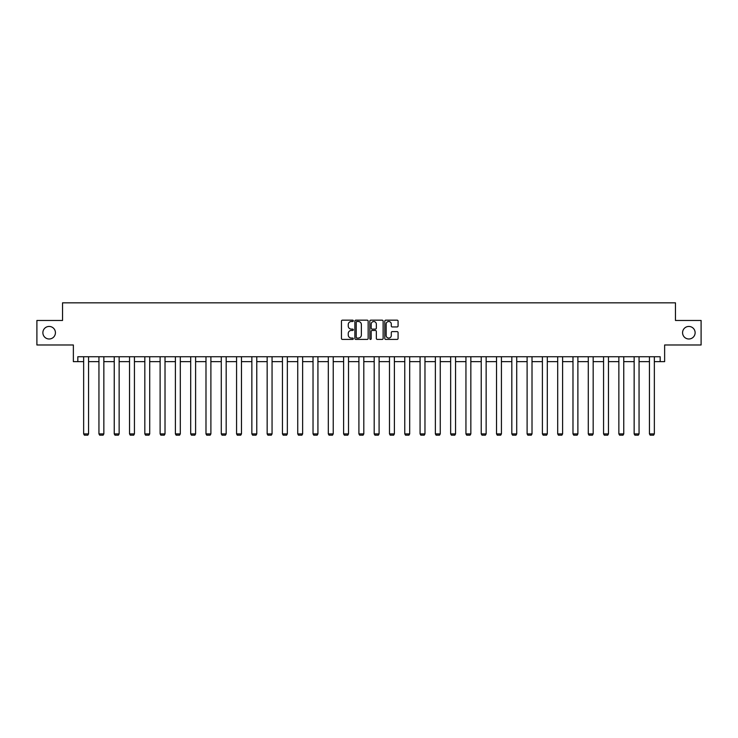 <?xml version="1.0" encoding="UTF-8"?>
<svg xmlns="http://www.w3.org/2000/svg" width="738" height="738" viewBox="0 0 738 738"><rect width="100%" height="100%" fill="white"/><g stroke="black" fill="none" stroke-linecap="round" stroke-linejoin="round"><path stroke-width="1.11" d="M682.576 332.718A6.273 6.273 0 0 0 688.849 338.991A6.273 6.273 0 0 0 695.122 332.718A6.273 6.273 0 0 0 688.849 326.445A6.273 6.273 0 0 0 682.576 332.718M42.878 332.718A6.273 6.273 0 0 0 49.151 338.991A6.273 6.273 0 0 0 55.424 332.718A6.273 6.273 0 0 0 49.151 326.445A6.273 6.273 0 0 0 42.878 332.718M353.317 320.836A0.673 0.673 0 0 0 352.644 320.163L342.423 320.163A0.959 0.959 0 0 0 341.454 321.122L341.454 338.438A0.959 0.959 0 0 0 342.423 339.406L352.644 339.406A0.673 0.673 0 0 0 353.317 338.733A0.673 0.673 0 0 0 352.644 338.059L351.325 338.059A3.081 3.081 0 0 1 348.244 334.978L348.244 333.53A3.081 3.081 0 0 1 351.325 330.458L352.644 330.458A0.673 0.673 0 0 0 353.317 329.785A0.673 0.673 0 0 0 352.644 329.111L351.325 329.111A3.081 3.081 0 0 1 348.244 326.03L348.244 324.582A3.081 3.081 0 0 1 351.325 321.51L352.644 321.51A0.673 0.673 0 0 0 353.317 320.836M77.822 361.638L77.822 356.74L660.178 356.74L660.178 361.638L664.634 361.638L664.634 344.978L701.1 344.978L701.1 320.467L675.464 320.467L675.464 302.829L62.536 302.829L62.536 320.467L36.9 320.467L36.9 344.978L73.366 344.978L73.366 361.638L83.652 361.638M397.118 326.943A0.959 0.959 0 0 0 398.077 325.984L398.077 321.122A0.959 0.959 0 0 0 397.118 320.163L385.762 320.163A0.959 0.959 0 0 0 384.802 321.122L384.802 338.438A0.959 0.959 0 0 0 385.762 339.406L397.118 339.406A0.959 0.959 0 0 0 398.077 338.438L398.077 332.57A0.959 0.959 0 0 0 397.118 331.611L392.256 331.611A0.959 0.959 0 0 0 391.297 332.57L391.297 335.486A2.574 2.574 0 0 1 388.723 338.059A2.574 2.574 0 0 1 386.149 335.486L386.149 324.083A2.574 2.574 0 0 1 388.723 321.51A2.574 2.574 0 0 1 391.297 324.083L391.297 325.984A0.959 0.959 0 0 0 392.256 326.943L397.118 326.943M368.161 321.122A0.959 0.959 0 0 0 367.192 320.163L355.845 320.163A0.959 0.959 0 0 0 354.877 321.122L354.877 338.438A0.959 0.959 0 0 0 355.845 339.406L367.192 339.406A0.959 0.959 0 0 0 368.161 338.438L368.161 321.122M370.808 320.163L382.155 320.163A0.959 0.959 0 0 1 383.123 321.122L383.123 338.438A0.959 0.959 0 0 1 382.155 339.406L377.303 339.406A0.959 0.959 0 0 1 376.334 338.438L376.334 331.417A0.959 0.959 0 0 0 375.374 330.458L372.155 330.458A0.959 0.959 0 0 0 371.186 331.417L371.186 338.733A0.673 0.673 0 0 1 370.513 339.406A0.673 0.673 0 0 1 369.839 338.733L369.839 321.122A0.959 0.959 0 0 1 370.808 320.163M88.56 361.638L98.947 361.638M103.846 361.638L114.242 361.638M119.141 361.638L129.528 361.638M134.436 361.638L144.823 361.638M149.722 361.638L160.118 361.638M165.017 361.638L175.404 361.638M180.303 361.638L190.699 361.638M195.598 361.638L205.985 361.638M210.893 361.638L221.28 361.638M226.179 361.638L236.575 361.638M241.474 361.638L251.861 361.638M256.769 361.638L267.156 361.638M272.054 361.638L282.442 361.638M287.35 361.638L297.737 361.638M302.635 361.638L313.032 361.638M317.93 361.638L328.318 361.638M333.225 361.638L343.613 361.638M348.511 361.638L358.908 361.638M363.806 361.638L374.194 361.638M379.092 361.638L389.489 361.638M394.387 361.638L404.775 361.638M409.682 361.638L420.07 361.638M424.968 361.638L435.365 361.638M440.263 361.638L450.65 361.638M455.558 361.638L465.946 361.638M470.844 361.638L481.231 361.638M486.139 361.638L496.526 361.638M501.425 361.638L511.821 361.638M516.72 361.638L527.107 361.638M532.015 361.638L542.402 361.638M547.301 361.638L557.697 361.638M562.596 361.638L572.983 361.638M577.882 361.638L588.278 361.638M593.177 361.638L603.564 361.638M608.472 361.638L618.859 361.638M623.758 361.638L634.154 361.638M639.053 361.638L649.44 361.638M654.348 361.638L660.178 361.638M356.897 321.51A0.673 0.673 0 0 0 356.223 322.183L356.223 337.386A0.673 0.673 0 0 0 356.897 338.059L358.299 338.059A3.081 3.081 0 0 0 361.371 334.978L361.371 324.582A3.081 3.081 0 0 0 358.299 321.51L356.897 321.51M376.334 324.13A2.574 2.574 0 0 0 373.76 321.556A2.574 2.574 0 0 0 371.186 324.13L371.186 328.142A0.959 0.959 0 0 0 372.155 329.111L375.374 329.111A0.959 0.959 0 0 0 376.334 328.142L376.334 324.13M88.56 356.74L88.56 433.898L83.652 433.898L83.652 356.74M88.56 433.898L87.822 435.171L84.39 435.171L83.652 433.898M103.846 356.74L103.846 433.898L98.947 433.898L98.947 356.74M103.846 433.898L103.117 435.171L99.685 435.171L98.947 433.898M119.141 356.74L119.141 433.898L114.242 433.898L114.242 356.74M119.141 433.898L118.403 435.171L114.971 435.171L114.242 433.898M134.436 356.74L134.436 433.898L129.528 433.898L129.528 356.74M134.436 433.898L133.698 435.171L130.266 435.171L129.528 433.898M149.722 356.74L149.722 433.898L144.823 433.898L144.823 356.74M149.722 433.898L148.993 435.171L145.561 435.171L144.823 433.898M165.017 356.74L165.017 433.898L160.118 433.898L160.118 356.74M165.017 433.898L164.279 435.171L160.847 435.171L160.118 433.898M180.303 356.74L180.303 433.898L175.404 433.898L175.404 356.74M180.303 433.898L179.574 435.171L176.142 435.171L175.404 433.898M195.598 356.74L195.598 433.898L190.699 433.898L190.699 356.74M195.598 433.898L194.86 435.171L191.428 435.171L190.699 433.898M210.893 356.74L210.893 433.898L205.985 433.898L205.985 356.74M210.893 433.898L210.155 435.171L206.723 435.171L205.985 433.898M226.179 356.74L226.179 433.898L221.28 433.898L221.28 356.74M226.179 433.898L225.45 435.171L222.018 435.171L221.28 433.898M241.474 356.74L241.474 433.898L236.575 433.898L236.575 356.74M241.474 433.898L240.736 435.171L237.304 435.171L236.575 433.898M256.769 356.74L256.769 433.898L251.861 433.898L251.861 356.74M256.769 433.898L256.031 435.171L252.599 435.171L251.861 433.898M272.054 356.74L272.054 433.898L267.156 433.898L267.156 356.74M272.054 433.898L271.316 435.171L267.894 435.171L267.156 433.898M287.35 356.74L287.35 433.898L282.442 433.898L282.442 356.74M287.35 433.898L286.612 435.171L283.18 435.171L282.442 433.898M302.635 356.74L302.635 433.898L297.737 433.898L297.737 356.74M302.635 433.898L301.907 435.171L298.475 435.171L297.737 433.898M317.93 356.74L317.93 433.898L313.032 433.898L313.032 356.74M317.93 433.898L317.192 435.171L313.761 435.171L313.032 433.898M333.225 356.74L333.225 433.898L328.318 433.898L328.318 356.74M333.225 433.898L332.487 435.171L329.056 435.171L328.318 433.898M348.511 356.74L348.511 433.898L343.613 433.898L343.613 356.74M348.511 433.898L347.782 435.171L344.351 435.171L343.613 433.898M363.806 356.74L363.806 433.898L358.908 433.898L358.908 356.74M363.806 433.898L363.068 435.171L359.637 435.171L358.908 433.898M379.092 356.74L379.092 433.898L374.194 433.898L374.194 356.74M379.092 433.898L378.363 435.171L374.932 435.171L374.194 433.898M394.387 356.74L394.387 433.898L389.489 433.898L389.489 356.74M394.387 433.898L393.649 435.171L390.217 435.171L389.489 433.898M409.682 356.74L409.682 433.898L404.775 433.898L404.775 356.74M409.682 433.898L408.944 435.171L405.513 435.171L404.775 433.898M424.968 356.74L424.968 433.898L420.07 433.898L420.07 356.74M424.968 433.898L424.239 435.171L420.808 435.171L420.07 433.898M440.263 356.74L440.263 433.898L435.365 433.898L435.365 356.74M440.263 433.898L439.525 435.171L436.093 435.171L435.365 433.898M455.558 356.74L455.558 433.898L450.65 433.898L450.65 356.74M455.558 433.898L454.82 435.171L451.388 435.171L450.65 433.898M470.844 356.74L470.844 433.898L465.946 433.898L465.946 356.74M470.844 433.898L470.106 435.171L466.684 435.171L465.946 433.898M486.139 356.74L486.139 433.898L481.231 433.898L481.231 356.74M486.139 433.898L485.401 435.171L481.969 435.171L481.231 433.898M501.425 356.74L501.425 433.898L496.526 433.898L496.526 356.74M501.425 433.898L500.696 435.171L497.264 435.171L496.526 433.898M516.72 356.74L516.72 433.898L511.821 433.898L511.821 356.74M516.72 433.898L515.982 435.171L512.55 435.171L511.821 433.898M532.015 356.74L532.015 433.898L527.107 433.898L527.107 356.74M532.015 433.898L531.277 435.171L527.845 435.171L527.107 433.898M547.301 356.74L547.301 433.898L542.402 433.898L542.402 356.74M547.301 433.898L546.572 435.171L543.14 435.171L542.402 433.898M562.596 356.74L562.596 433.898L557.697 433.898L557.697 356.74M562.596 433.898L561.858 435.171L558.426 435.171L557.697 433.898M577.882 356.74L577.882 433.898L572.983 433.898L572.983 356.74M577.882 433.898L577.153 435.171L573.721 435.171L572.983 433.898M593.177 356.74L593.177 433.898L588.278 433.898L588.278 356.74M593.177 433.898L592.439 435.171L589.007 435.171L588.278 433.898M608.472 356.74L608.472 433.898L603.564 433.898L603.564 356.74M608.472 433.898L607.734 435.171L604.302 435.171L603.564 433.898M623.758 356.74L623.758 433.898L618.859 433.898L618.859 356.74M623.758 433.898L623.029 435.171L619.597 435.171L618.859 433.898M639.053 356.74L639.053 433.898L634.154 433.898L634.154 356.74M639.053 433.898L638.315 435.171L634.883 435.171L634.154 433.898M654.348 356.74L654.348 433.898L649.44 433.898L649.44 356.74M654.348 433.898L653.61 435.171L650.178 435.171L649.44 433.898"/></g></svg>
